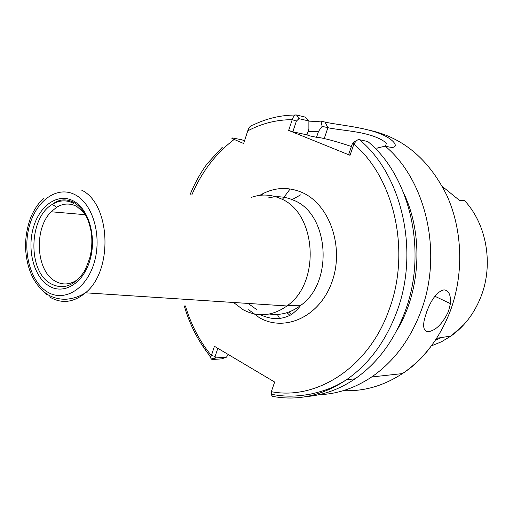 <?xml version="1.0" encoding="UTF-8"?>
<svg xmlns="http://www.w3.org/2000/svg" width="513" height="513" viewBox="0 0 513 513"><rect width="100%" height="100%" fill="white"/><g stroke="black" fill="none" stroke-linecap="round" stroke-linejoin="round"><path stroke-width="0.77" d="M448.49 311.365L450.414 303.638C450.965 295.103 448.869 290.505 444.13 289.851C437.538 291.269 431.728 298.572 426.701 311.769L424.341 319.67C422.674 327.589 424.065 331.578 428.515 331.648C436.063 330.34 442.719 323.575 448.49 311.365M461.726 200.41C463.758 200.217 464.707 200.282 464.56 200.609L459.565 200.448L442.353 186.482M290.153 188.938L282.778 198.852M217.82 348.301L215.146 356.355L211.375 355.567L214.44 346.294L274.654 382.044L271.326 391.675L271.71 395.324L272.563 396.325L273.724 396.568C298.681 400.974 322.946 395.356 346.519 379.735C336.291 385.943 328.512 390.085 309.929 394.247C291.884 397.261 282.669 396.241 271.358 394.305M306.037 396.626C323.126 395.286 339.478 389.341 355.092 378.793C377.183 363.422 393.766 341.216 404.84 312.173L406.078 308.672C427.323 249.286 409.316 175.478 367.815 141.543L359.395 139.658C357.933 139.183 356.099 140.677 353.893 144.14L352.495 143.319L355.073 140.767M385.41 146.179L386.456 143.217C381.313 138.69 372.521 135.175 360.075 132.681C346.974 130.231 334.245 129.231 327.916 127.679L322.132 126.352L321.003 121.132L308.884 121.902M321.003 121.132L324.973 122.068C336.708 124.813 362.197 126.82 379.069 133.316C396.049 139.69 400.294 149.418 388.976 146.974L385.18 146.128L377.331 148.039L376.266 149.559M318.983 394.702C337.33 394.074 354.893 388.168 371.668 376.972C393.471 361.928 409.829 340.234 420.731 311.878C443.181 253.993 426.354 180.384 385.18 146.128M78.066 279.284C70.255 284.901 62.503 285.452 54.814 280.938C35.897 270.332 33.832 228.599 51.178 211.766L56.648 207.278C63.33 203.263 70.031 202.981 76.751 206.431L84.632 213.261M251.569 197.3C261.29 193.927 270.928 194.35 280.483 198.563C316.066 212.17 321.144 281.656 287.729 305.376L286.953 305.972C272.474 316.155 257.911 317.432 243.284 309.807L233.543 302.484M296.559 115.027L305.318 117.111L308.884 120.978L308.884 129.129L306.966 134.848L309.14 135.727L318.817 137.805L316.656 136.933L318.567 131.29L308.056 131.591M396.498 331C420.577 291.929 423.7 235.429 404.077 193.94M228.298 354.521L226.419 357.195L221.667 358.863L212.433 359.504L211.003 358.978L210.785 356.997L211.369 355.567C199.653 341.299 191.009 324.761 185.443 305.947M244.541 140.767L241.713 139.748L232.639 138.003C231.03 137.83 231.543 138.311 234.191 139.446L243.656 143.505L247.747 130.866C248.908 127.288 250.69 125.339 253.101 125.031C266.632 118.426 280.823 115.085 295.674 115.021M353.887 144.14L350.033 155.298L288.665 130.417L292.224 119.676C293.507 116.047 294.956 114.495 296.565 115.027L298.957 118.663L296.392 121.074L292.82 131.809L288.665 130.417M322.132 126.352L318.567 131.29M277.366 314.45L279.636 318.515M351.392 146.5C340.247 142.755 331.193 140.107 324.229 138.561L316.656 136.933M306.966 134.848L292.82 131.809M308.884 120.978L298.957 118.663M350.033 155.298L348.66 154.432L352.495 143.319M215.146 356.355L215.293 357.805L215.71 357.92L226.419 357.195M211.818 358.767L212.433 359.504L215.71 357.92M296.392 121.074L292.224 119.676C276.616 119.683 261.79 123.415 247.747 130.866M458.507 199.833L459.565 200.448M288.896 312.039L291.679 314.437M263.374 193.382L262.464 195.094M343.37 390.63C363.897 391.566 383.589 385.885 402.429 373.586C423.687 359.164 439.596 338.413 450.17 311.333C464.073 274.301 462.681 230.106 446.759 195.248C428.836 159.389 403.308 137.779 370.181 130.43M435.37 340.222L441.52 337.528M431.337 345.909L441.449 341.78L451.023 336.028C464.445 326.409 474.448 313.225 481.034 296.469C493.73 264.24 486.568 224.04 464.56 200.609M359.395 139.658C402.064 174.593 419.833 251.729 396.613 312.327C385.449 341.729 368.751 364.198 346.519 379.735L355.092 378.793M271.326 391.675C316.508 400.499 368.571 367.706 388.982 310.057C411.112 251.973 394.465 178.146 353.893 144.14M56.648 207.278L52.326 204.386C58.732 199.262 65.728 198.518 73.321 202.148C82.882 207.682 88.89 217.993 91.352 233.082C92.353 241.443 91.84 249.658 89.813 257.718C86.78 266.427 84.549 271.569 83.119 273.14C73.192 286.51 62.265 289.948 50.351 283.452C27.433 270.704 28.818 217.557 52.326 204.386C59.476 200.057 66.645 199.737 73.853 203.43M73.455 200.968C88.948 209.028 96.97 237.397 89.846 260.585C82.946 283.907 63.285 295.244 48.588 285.709C33.775 276.507 26.939 249.671 33.371 227.618C39.584 205.444 58.059 192.561 73.455 200.968M256.731 309.64L248.106 303.433M267.991 198.018C276.674 195.786 285.215 196.524 293.616 200.237C328.936 213.671 334.001 281.958 300.862 305.28C290.986 312.77 280.502 315.687 269.408 314.027M259.828 195.331C273.442 187.373 287.447 186.386 301.849 192.362C329.481 204.11 344.563 246.913 332.071 281.65C319.99 316.572 285.119 332.495 259.437 317.739L248.658 309.737M80.964 189.836C110.475 202.808 113.713 270.325 85.485 292.808C73.481 302.708 61.477 304.062 49.46 296.873M75.257 194.831C93.013 203.937 102.279 236.474 94.078 263.06C86.133 289.794 63.586 302.612 46.85 291.628C29.985 281.028 22.264 250.498 29.555 225.393C36.603 200.153 57.61 185.328 75.257 194.831M46.92 295.09L40.11 288.293M210.702 357.388L200.282 342.338M234.191 139.446C215.838 153.361 201.75 171.778 191.92 194.69M324.229 138.561L327.916 127.679L324.973 122.068M434.883 296.257L450.414 303.638M286.985 312.693L289.96 315.444M463.887 324.62L451.023 336.028L436.64 338.298M51.178 211.766L84.998 214.678M287.729 305.376L300.862 305.28L297.328 309.583L291.846 314.334C281.99 319.875 271.505 320.003 260.392 314.713M43.599 198.73C38.982 202.302 34.717 208.458 30.806 217.191C26.798 228.291 25.086 239.161 25.663 249.793C27.17 269.921 34.153 284.619 46.612 293.891C54.647 299.303 64.292 299.72 68.319 298.97C73.994 298.38 79.714 296.322 85.485 292.808L286.953 305.972M430.471 347.051C422.565 357.792 413.221 366.641 402.429 373.586L371.668 376.972M222.424 147.122L207.246 163.673C200.346 173.105 194.626 183.417 190.092 194.607M184.238 305.863C189.893 325.242 198.736 342.286 210.785 356.997M300.798 194.773L291.506 199.967M215.293 357.805L211.01 358.985M352.585 143.063L353.893 144.121"/></g></svg>
